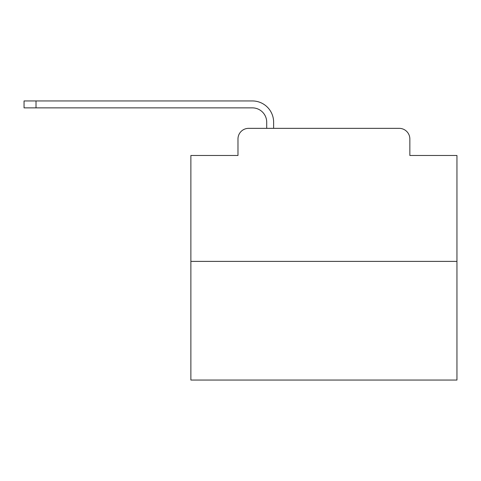 <?xml version="1.0" encoding="UTF-8"?>
<svg xmlns="http://www.w3.org/2000/svg" width="481" height="481" viewBox="0 0 481 481"><rect width="100%" height="100%" fill="white"/><g stroke="black" fill="none" stroke-linecap="round" stroke-linejoin="round"><path stroke-width="0.72" d="M237.975 138.991L237.975 155.489L237.975 138.991A10.642 10.642 0 0 1 248.617 128.349L266.708 128.349L266.708 122.228A14.37 14.37 0 0 0 252.339 107.864L24.05 107.864L24.05 100.944L252.339 100.944A21.284 21.284 0 0 1 273.629 122.228L273.629 128.349L282.407 128.349M456.95 261.387L190.879 261.387L190.879 380.056L456.95 380.056L456.95 155.489L409.854 155.489L409.854 138.991A10.642 10.642 0 0 0 399.212 128.349L248.617 128.349M190.879 261.387L190.879 155.489L237.975 155.489M365.422 128.349L399.212 128.349M409.854 155.489L409.854 138.991M266.708 122.228A14.37 14.37 0 0 0 252.339 107.864A14.37 14.37 0 0 1 266.708 122.228A14.37 14.37 0 0 0 252.339 107.864A14.37 14.37 0 0 1 266.708 122.228A14.37 14.37 0 0 0 252.339 107.864A14.37 14.37 0 0 1 266.708 122.228A14.37 14.37 0 0 0 252.339 107.864A14.37 14.37 0 0 1 266.708 122.228A14.37 14.37 0 0 0 252.339 107.864A14.37 14.37 0 0 1 266.708 122.228A14.37 14.37 0 0 0 252.339 107.864A14.37 14.37 0 0 1 266.708 122.228A14.37 14.37 0 0 0 252.339 107.864A14.37 14.37 0 0 1 266.708 122.228A14.37 14.37 0 0 0 252.339 107.864A14.37 14.37 0 0 1 266.708 122.228A14.37 14.37 0 0 0 252.339 107.864A14.37 14.37 0 0 1 266.708 122.228A14.37 14.37 0 0 0 252.339 107.864A14.37 14.37 0 0 1 266.708 122.228A14.37 14.37 0 0 0 252.339 107.864A14.37 14.37 0 0 1 266.708 122.228A14.37 14.37 0 0 0 252.339 107.864A14.37 14.37 0 0 1 266.708 122.228A14.37 14.37 0 0 0 252.339 107.864A14.37 14.37 0 0 1 266.708 122.228A14.37 14.37 0 0 0 252.339 107.864A14.37 14.37 0 0 1 266.708 122.228A14.37 14.37 0 0 0 252.339 107.864A14.37 14.37 0 0 1 266.708 122.228A14.37 14.37 0 0 0 252.339 107.864A14.37 14.37 0 0 1 266.708 122.228M36.021 100.944L252.339 100.944L36.021 100.944L252.339 100.944L36.021 100.944L252.339 100.944L36.021 100.944L252.339 100.944L36.021 100.944L252.339 100.944L36.021 100.944L252.339 100.944L36.021 100.944L252.339 100.944L36.021 100.944L252.339 100.944L36.021 100.944L252.339 100.944L36.021 100.944L252.339 100.944L36.021 100.944L252.339 100.944L36.021 100.944L252.339 100.944L36.021 100.944L252.339 100.944L36.021 100.944L252.339 100.944L36.021 100.944L252.339 100.944L36.021 100.944L252.339 100.944L36.021 100.944L36.021 107.864"/></g></svg>
